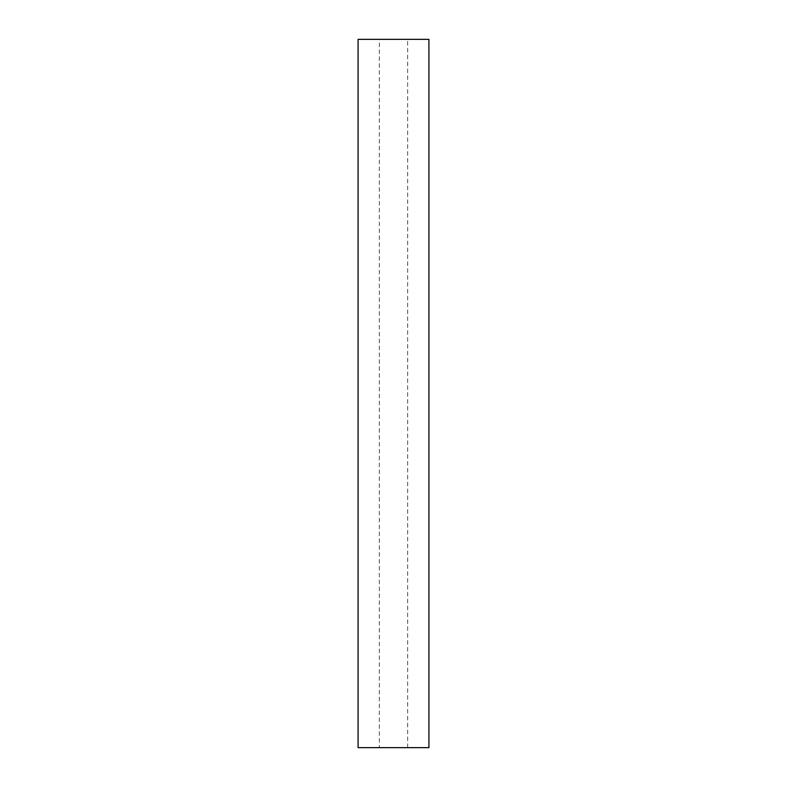 <?xml version="1.0" encoding="UTF-8"?>
<svg xmlns="http://www.w3.org/2000/svg" width="787" height="787" viewBox="0 0 787 787"><rect width="100%" height="100%" fill="white"/><g stroke="black" fill="none" stroke-linecap="round" stroke-linejoin="round"><path stroke-width="0.59" stroke-dasharray="3.94 2.95" d="M379.334 747.65L407.666 747.65L379.334 747.65L379.334 39.35L407.666 39.35L379.334 39.35M407.666 747.65L407.666 39.35M358.085 747.65L428.915 747.65M358.085 39.35L428.915 39.35"/><path stroke-width="1.18" d="M428.915 747.65L358.085 747.65L358.085 39.35L428.915 39.35L428.915 747.65"/></g></svg>
